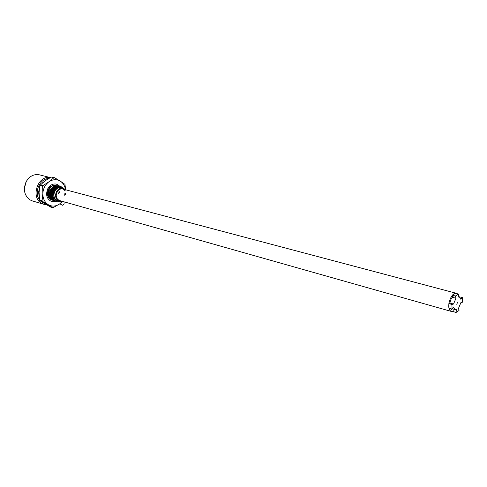 <?xml version="1.0" encoding="UTF-8"?>
<svg xmlns="http://www.w3.org/2000/svg" width="487" height="487" viewBox="0 0 487 487"><rect width="100%" height="100%" fill="white"/><g stroke="black" fill="none" stroke-linecap="round" stroke-linejoin="round"><path stroke-width="0.73" d="M63.724 188.572C61.106 186.442 58.416 186.655 55.664 189.206L54.319 191.093L53.381 195.019L54.014 190.953C55.031 188.719 56.455 187.306 58.294 186.704L55.585 188.14L53.546 190.727L52.529 195.214L54.124 199.627C55.926 201.691 58.111 202.306 60.668 201.478M63.127 188.347C59.785 186.484 56.912 187.428 54.501 191.178C52.645 197.217 54.337 200.601 59.578 201.338M58.294 186.704L61.027 186.649C57.904 186.058 55.402 187.398 53.509 190.673M61.173 186.691L64.272 188.865M39.447 199.926L42.071 200.687L42.85 193.613L42.637 185.857L48.956 181.767C52.87 179.228 56.675 179.033 60.37 181.194L54.538 177.706L51.238 177.067L45.151 180.78L39.837 185.486L39.07 192.554L39.751 200.547L50.356 206.951L52.998 207.736L42.375 201.308L39.751 200.547M40.178 184.823L42.813 185.529M59.657 200.583L59.615 200.571C56.328 199 55.439 196.182 56.942 192.122C58.422 189.601 60.376 188.572 62.817 189.035L65.331 190.867M65.282 189.693L63 188.311C60.26 187.787 58.063 188.944 56.401 191.787C54.708 196.352 55.707 199.518 59.396 201.289L62.117 201.277M63 188.311L61.356 187.879C58.617 187.355 56.419 188.512 54.757 191.342C53.071 195.896 54.075 199.055 57.758 200.827L59.396 201.289M53.381 195.019C53.594 191.044 55.305 188.487 58.501 187.355M53.491 190.715L52.535 195.214M59.207 201.819L56.681 201.661L53.631 199.548C51.774 196.858 51.573 193.869 53.022 190.587C54.909 187.288 57.423 185.937 60.558 186.527L60.759 186.588M60.558 186.527L60.412 186.491C57.277 185.9 54.769 187.252 52.882 190.545C50.977 195.853 52.194 199.548 56.541 201.624L56.626 201.642M59.231 186.18L56.912 186.052L55.025 186.685L51.665 190.216C49.759 195.518 50.977 199.201 55.323 201.271L55.421 201.301M56.334 201.557L56.072 201.49C51.732 199.414 50.508 195.725 52.413 190.423C54.3 187.124 56.809 185.772 59.944 186.369L59.798 186.332C56.681 185.736 54.173 187.075 52.286 190.35M52.267 190.38C50.368 195.683 51.585 199.372 55.932 201.448L56.029 201.478M55.725 201.381L55.463 201.314C51.123 199.244 49.899 195.555 51.805 190.253C53.686 186.965 56.2 185.614 59.329 186.204L59.53 186.265M39.49 187.617L38.607 192.152L39.143 196.614L38.607 192.152L39.49 187.617M46.965 179.569L41.998 183.209L46.965 179.569M55.116 201.21L54.854 201.137C50.514 199.067 49.297 195.384 51.196 190.088L54.562 186.558L56.827 185.882L58.921 186.107M58.008 185.857L57.965 185.851C54.836 185.255 52.328 186.6 50.447 189.887C48.548 195.177 49.765 198.854 54.106 200.924L54.209 200.954M58.61 186.022L58.574 186.01C55.445 185.419 52.937 186.764 51.056 190.052C49.15 195.348 50.374 199.031 54.714 201.101L54.812 201.125M52.109 199.889C49.193 197.29 48.597 193.972 50.319 189.936L51.725 187.994M54.514 201.034L54.246 200.967C49.911 198.897 48.688 195.214 50.587 189.924C52.468 186.643 54.976 185.297 58.111 185.888L58.312 185.943M52.937 199.408L52.48 199.183M53.625 186.46L49.491 189.912C48.085 193.126 48.426 195.884 50.502 198.179M42.472 186.192L39.837 185.486M62.738 201.454L59.657 203.919L52.998 207.736M65.495 189.747C64.917 185.949 63.207 183.1 60.37 181.194L64.978 184.354L65.629 189.784M62.33 201.338L59.657 203.919C55.835 206.5 52.048 206.768 48.292 204.71C44.682 202.324 42.868 198.629 42.85 193.613C43.142 188.572 45.181 184.622 48.956 181.767L53.899 177.737L51.238 177.067M52.584 200.23L52.249 200.145C48.103 198.16 46.977 194.617 48.87 189.522C50.727 186.357 53.199 185.072 56.267 185.657L56.328 185.669M42.375 201.308L42.071 200.687M54.538 177.706L53.899 177.737M56.267 185.657L55.743 185.517C52.675 184.932 50.204 186.223 48.347 189.382C46.454 194.471 47.58 198.008 51.725 199.993L52.249 200.145M60.12 186.418L56.644 184.147C52.943 183.447 49.972 184.999 47.726 188.816C45.443 194.958 46.801 199.232 51.792 201.63L55.999 201.466M59.597 186.278L56.346 184.074M51.573 201.563L55.481 201.32M50.313 177.578L39.514 174.845C33.938 173.81 29.476 176.117 26.115 181.761C22.956 189.443 24.253 195.488 30.011 199.889L32.373 200.918M46.423 204.729L43.885 204.315L41.596 203.304C30.297 197.369 37.883 174.93 50.258 177.609M44.311 203.475L40.567 201.094M39.417 199.707C33.761 192.347 39.782 178.583 48.627 178.546M26.255 181.493L24.356 188.439M59.858 203.767L62.36 205.277L64.126 203.998L64.047 202.196M458.352 294.653L459.138 296.948M453.251 309.933L453.056 311.54L451.613 311.516L450.597 310.962C445.757 307.528 451.327 291.366 456.648 293.375L457.677 293.911M65.465 194.441L64.26 195.25L64.199 194.094L65.55 193.376L65.465 194.441M59.207 192.736L58.026 193.552L57.971 192.402L59.298 191.683L59.207 192.736M452.106 309.817L450.664 308.667M449.818 303.864C450.292 300.089 451.638 297.338 453.86 295.603M64.868 195.19L65.648 193.96M58.635 193.473L59.39 192.28M455.972 298.257L455.448 296.023L458.419 294.093L458.09 296.875L459.765 297.326L460.812 299.249L462.358 297.551L462.522 302.19L460.927 302.561L458.511 308.301L459.028 310.493L456.076 312.465L456.404 309.702L455.436 309.677L453.659 307.37L452.082 309.099L451.899 304.424L453.525 304.04L455.972 298.257L452.21 297.24M449.909 303.078L453.525 304.04M456.8 304.363L457.561 302.159L456.8 304.363M455.448 296.023L452.411 295.225L455.321 293.344L458.419 294.093M462.358 297.551L459.271 296.802M452.411 295.225L452.721 296.522M449.818 303.389L448.862 303.608L451.899 304.424M448.862 303.608L449.051 308.168L452.082 309.099M453.056 311.54L456.076 312.465M43.885 204.315L32.282 200.894M62.939 201.515L64.138 202.257M59.615 200.571L451.613 311.516M62.768 189.023L456.605 293.363M458.115 296.68L458.912 296.881M452.386 308.77L455.436 309.677"/></g></svg>
